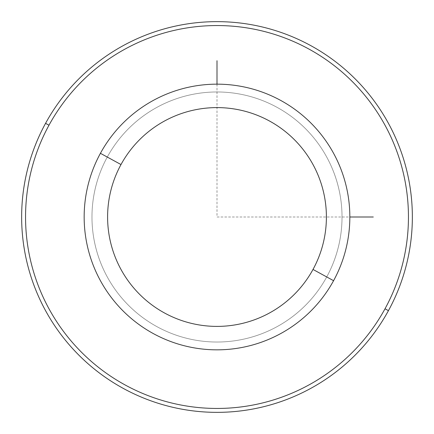 <?xml version="1.0" encoding="UTF-8"?>
<svg xmlns="http://www.w3.org/2000/svg" width="434" height="434" viewBox="0 0 434 434"><rect width="100%" height="100%" fill="white"/><g stroke="black" fill="none" stroke-linecap="round" stroke-linejoin="round"><path stroke-width="0.33" stroke-dasharray="2.17 1.63" d="M326.721 276.941A125.025 125.025 0 0 0 276.941 107.279A125.025 125.025 0 0 0 107.279 157.059A125.025 125.025 0 0 1 276.941 107.279A125.025 125.025 0 0 1 326.721 276.941A125.025 125.025 0 0 1 157.059 326.721A125.025 125.025 0 0 1 107.279 157.059A125.025 125.025 0 0 0 157.059 326.721A125.025 125.025 0 0 0 326.721 276.941A125.025 125.025 0 0 1 157.059 326.721A125.025 125.025 0 0 1 107.279 157.059A125.025 125.025 0 0 1 276.941 107.279A125.025 125.025 0 0 1 326.721 276.941A125.025 125.025 0 0 0 276.941 107.279A125.025 125.025 0 0 0 107.279 157.059A125.025 125.025 0 0 0 157.059 326.721A125.025 125.025 0 0 0 326.721 276.941M100.422 153.311A132.842 132.842 0 0 1 280.689 100.422A132.842 132.842 0 0 1 333.578 280.689A132.842 132.842 0 0 1 153.311 333.578A132.842 132.842 0 0 1 100.422 153.311A132.842 132.842 0 0 0 153.311 333.578A132.842 132.842 0 0 0 333.578 280.689A132.842 132.842 0 0 0 280.689 100.422A132.842 132.842 0 0 0 100.422 153.311M385.012 308.786A191.448 191.448 0 0 0 308.786 48.988A191.448 191.448 0 0 0 48.988 125.214A191.448 191.448 0 0 0 125.214 385.012A191.448 191.448 0 0 0 385.012 308.786L388.441 310.657A195.354 195.354 0 0 1 123.343 388.441A195.354 195.354 0 0 1 45.559 123.343A195.354 195.354 0 0 1 310.657 45.559A195.354 195.354 0 0 1 388.441 310.657A195.354 195.354 0 0 0 310.657 45.559A195.354 195.354 0 0 0 45.559 123.343L48.988 125.214A191.448 191.448 0 0 1 308.786 48.988A191.448 191.448 0 0 1 385.012 308.786L388.441 310.657A195.354 195.354 0 0 1 123.343 388.441A195.354 195.354 0 0 1 45.559 123.343L48.988 125.214M217 84.158L217 217L349.842 217"/><path stroke-width="0.65" d="M333.578 280.689A132.842 132.842 0 0 0 280.689 100.422A132.842 132.842 0 0 0 100.422 153.311A132.842 132.842 0 0 0 153.311 333.578A132.842 132.842 0 0 0 333.578 280.689L313.006 269.449A109.401 109.401 0 0 0 269.449 120.994A109.401 109.401 0 0 0 120.994 164.551L100.422 153.311A132.842 132.842 0 0 1 280.689 100.422A132.842 132.842 0 0 1 333.578 280.689A132.842 132.842 0 0 1 153.311 333.578A132.842 132.842 0 0 1 100.422 153.311L120.994 164.551A109.401 109.401 0 0 0 164.551 313.006A109.401 109.401 0 0 0 313.006 269.449L333.578 280.689M313.006 269.449A109.401 109.401 0 0 1 164.551 313.006A109.401 109.401 0 0 1 120.994 164.551A109.401 109.401 0 0 1 269.449 120.994A109.401 109.401 0 0 1 313.006 269.449M48.988 125.214A191.448 191.448 0 0 1 308.786 48.988A191.448 191.448 0 0 1 385.012 308.786A191.448 191.448 0 0 1 125.214 385.012A191.448 191.448 0 0 1 48.988 125.214L45.559 123.343A195.354 195.354 0 0 1 310.657 45.559A195.354 195.354 0 0 1 388.441 310.657L385.012 308.786A191.448 191.448 0 0 0 308.786 48.988A191.448 191.448 0 0 0 48.988 125.214A191.448 191.448 0 0 0 125.214 385.012A191.448 191.448 0 0 0 385.012 308.786L388.441 310.657A195.354 195.354 0 0 1 123.343 388.441A195.354 195.354 0 0 1 45.559 123.343L48.988 125.214A191.448 191.448 0 0 0 125.214 385.012A191.448 191.448 0 0 0 385.012 308.786M388.441 310.657A195.354 195.354 0 0 0 310.657 45.559A195.354 195.354 0 0 0 45.559 123.343A195.354 195.354 0 0 0 123.343 388.441A195.354 195.354 0 0 0 388.441 310.657M349.842 217L373.283 217M217 84.158L217 60.717"/></g></svg>
